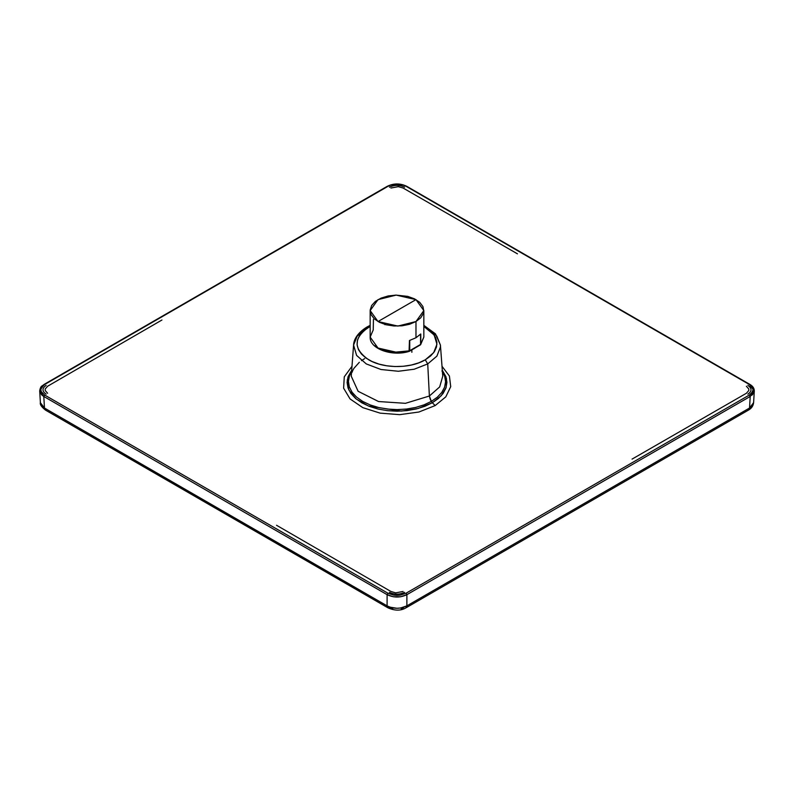 <?xml version="1.0" encoding="UTF-8"?>
<svg xmlns="http://www.w3.org/2000/svg" width="794" height="794" viewBox="0 0 794 794"><rect width="100%" height="100%" fill="white"/><g stroke="black" fill="none" stroke-linecap="round" stroke-linejoin="round"><path stroke-width="1.19" d="M404.583 592.334C399.531 594.736 394.469 594.736 389.417 592.334M747.879 385.378C752.037 388.296 752.037 391.224 747.879 394.142M389.417 187.185C394.469 184.784 399.531 184.784 404.583 187.185M46.121 394.142C41.963 391.224 41.963 388.296 46.121 385.378M387.929 186.322L390.588 185.141L397 184.148L403.412 185.141L406.081 186.322L403.412 185.141L397 184.148L390.588 185.141L387.919 186.322L44.623 384.524L41.298 387.849L40.861 389.765L41.298 391.68L44.623 395.015L387.919 593.207L393.685 595.133L397 595.381L400.315 595.133L406.081 593.207L749.377 395.015L752.702 391.68L753.139 389.765L752.702 387.849L749.377 384.524L406.091 186.312M387.909 593.207L387.105 594.666C393.705 597.822 400.295 597.822 406.895 594.676L406.875 605.862C400.275 609.058 393.675 609.058 387.085 605.852L387.105 594.666L393.377 596.77L400.623 596.77L406.895 594.676L406.081 593.207L400.315 595.133L393.685 595.133L387.919 593.217L387.105 594.666L43.799 396.464L44.474 408.056L40.385 402.677L39.71 391.035L43.799 396.464L44.613 395.005L41.298 391.68L40.861 389.765L41.298 387.849L44.613 384.524M749.377 384.524L752.702 387.849L753.139 389.765L751.422 393.467L749.377 395.005L750.201 396.464L406.895 594.676L406.875 605.862L749.536 408.027L750.201 396.464L406.895 594.676M406.101 593.207L749.347 395.045M750.151 396.087L752.424 394.797L754.29 391.035L753.615 402.637L749.526 408.037L750.201 396.464L754.29 391.045L749.387 384.514L406.191 186.342M750.201 385.04L749.387 384.514M43.799 385.04L39.7 390.767L41.576 394.797L43.799 396.464L387.105 594.666L387.085 605.862L272.878 540.019L44.474 408.056L43.799 396.464M387.105 186.838L44.653 384.455M40.176 388.673L39.7 390.767M44.593 395.005L387.809 593.158M392.742 608.641L390.36 607.648L388.048 607.867L387.075 605.852L44.474 408.056L45.437 410.071L44.474 408.056L40.851 404.483L40.375 402.399M753.625 402.369L751.749 406.389L749.526 408.037L406.875 605.862L405.903 607.876L406.875 605.862L400.593 607.996L396.97 608.273L389.973 607.172L387.085 605.852L388.048 607.867L45.437 410.071C41.496 406.915 39.809 404.444 40.385 402.667M749.526 408.037L748.563 410.041L749.526 408.037M401.208 608.641L403.58 607.648M373.438 319.426L373.23 329.897L370.163 337.093L378.023 348.05L392.881 352.397L409.456 350.819L393.01 352.834L378.619 348.616L374.649 345.678M420.77 344.278L420.026 344.973L420.77 344.278L420.026 344.973L420.77 344.278L420.77 333.976L420.77 344.278L423.837 337.093L420.562 344.447L420.562 334.145L420.562 344.447L409.744 350.69L409.744 340.388L409.744 350.69L409.069 351.295L409.744 350.69L409.069 351.295L409.456 340.507L415.977 337.748L420.77 333.976L415.977 337.748L409.456 340.507L409.456 350.819L397.844 352.576L378.023 348.05L370.163 337.093C369.518 349.013 392.643 356.834 409.257 351.335L409.426 351.266M409.744 350.69L414.557 348.417M378.023 299.626L370.163 310.583L378.023 321.54L397.844 326.076L415.977 321.54L415.977 337.748L415.977 321.54L409.535 324.289L401.992 325.808L393.993 325.987L386.271 324.796L379.502 322.334L374.282 318.841L371.076 314.613L370.173 310.027L371.652 305.492L375.393 301.392L381.06 298.117L388.147 295.954L395.998 295.1L407.729 296.38L414.498 298.832L419.718 302.335L422.924 306.563L423.827 311.149L423.381 313.451L420.741 317.808L415.977 321.54L423.837 310.583L415.977 299.626L396.156 295.1L378.023 299.626M420.373 344.576L415.153 347.841M384.931 324.706L384.256 323.486M411.858 352.278L411.858 350.055L411.858 352.278M420.026 344.973L420.562 344.447L420.026 344.973M425.376 359.742L430.626 355.97L434.397 351.633L436.511 346.948L436.899 342.154L435.549 337.41L432.522 332.934L423.837 326.403L434.159 335.008L436.948 344.219L433.693 352.635L425.376 359.742M370.163 326.403L363.374 331.029L359.603 335.366L357.489 340.04L357.102 344.834L358.451 349.588L361.478 354.064L366.034 358.084L371.949 361.469L378.956 364.089L386.767 365.806L395.005 366.54L403.283 366.282L411.332 365.032L418.775 362.848L425.256 359.811L427.728 363.92L436.908 356.119L440.442 346.968L440.422 345.092L440.442 346.968L436.908 356.119L427.728 363.92L425.256 359.811C410.448 368.793 383.462 368.724 368.744 359.811C353.251 348.963 353.251 338.085 368.744 327.178L366.987 327.009L370.163 326.403M366.272 328.438L357.201 336.1L353.578 345.092L351.246 376.187L358.124 391.293L378.569 401.536L405.446 403.322L429.375 396.017L431.35 401.387L437.266 397.248L441.762 392.454L444.58 387.194L445.573 381.735L444.69 376.217L441.94 370.897L444.69 376.217L445.573 381.735L444.58 387.194L441.762 392.454L437.266 397.248L431.35 401.387L432.303 402.757L438.397 398.479L443.062 393.496L445.96 388.008L446.923 382.341L445.95 376.723L442.308 370.272L446.506 378.678L446.149 387.422L441.266 395.7L432.303 402.757L430.348 399.64L429.375 396.017L439.678 386.916L442.754 376.187L439.687 386.906L429.375 396.017L427.728 363.92L414.21 369.22L398.37 371.264L381.001 369.508L366.272 363.92L356.595 355.414L353.578 345.092L356.595 355.414L366.272 363.92L381.001 369.508L398.37 371.264L414.21 369.22L427.728 363.92L429.375 396.017L405.436 403.322L378.539 401.526L358.104 391.283L351.256 376.167M424.472 326.741L427.728 328.438L436.76 336.051L440.422 345.092L442.754 376.187M364.625 358.63L361.478 360.645M359.345 362.282L353.945 368.327M353.896 368.406L352.923 370.153M352.903 370.203L352.03 372.346M431.35 401.387L424.135 404.821L415.778 407.421L406.637 409.049L397.169 409.605L387.641 409.079L378.48 407.481L370.044 404.88L362.64 401.377L356.566 397.099L352.06 392.206L349.31 386.896L348.427 381.378L349.42 375.919L351.593 371.582L349.42 375.919L348.427 381.378L349.31 386.896L352.06 392.206L356.566 397.099L362.64 401.377L370.044 404.89L378.48 407.481L387.641 409.079L397.169 409.605L406.637 409.039L415.778 407.421L424.135 404.811L431.35 401.387M442.01 366.292L449.414 376.028L450.724 386.638L445.791 396.871L435.181 405.565L432.303 402.757L418.12 408.493L401.397 411.084L368.436 406.012L356.159 398.955L348.814 389.904L347.256 379.939L351.692 370.272L348.04 376.753L347.077 382.42L348.05 388.028L350.888 393.427L355.533 398.419L361.806 402.816L369.448 406.409L378.113 409.059L387.432 410.667L397.109 411.203L406.865 410.627L416.314 408.95L424.919 406.27L432.303 402.757L435.181 405.565L418.904 412.017L399.7 414.657L380.137 413.138L362.818 407.65L350.075 398.945L343.613 388.187L344.278 376.793L351.99 366.302M632.064 459.111L746.39 393.268L748.782 390.529L748.782 388.981L746.39 386.231M517.46 253.842L403.094 188.029L398.34 186.65L390.906 188.029M161.936 320.012L47.61 386.231L45.218 388.981L45.218 390.529L47.61 393.268M276.54 525.271L390.906 591.47L395.66 592.85L403.094 591.47M415.977 299.626L378.023 321.54M754.29 391.035C754.31 388.345 752.861 386.152 749.963 384.475M406.657 186.253L749.963 384.455M387.343 186.272C393.784 183.186 400.216 183.186 406.657 186.272M44.037 384.455L387.343 186.253M44.037 384.475C42.042 386.479 40.732 385.12 39.71 391.035M753.615 402.637C753.218 405.913 751.531 408.384 748.563 410.041L405.903 607.876C400.871 610.854 394.916 610.854 388.048 607.867M370.163 310.583L370.163 337.093M423.837 310.583L423.837 337.093L420.602 344.755L409.426 351.276M353.578 345.092C353.608 341.261 355.94 333.758 366.987 327.009L370.163 325.351M423.837 325.351L435.479 333.847L440.422 345.092"/></g></svg>
